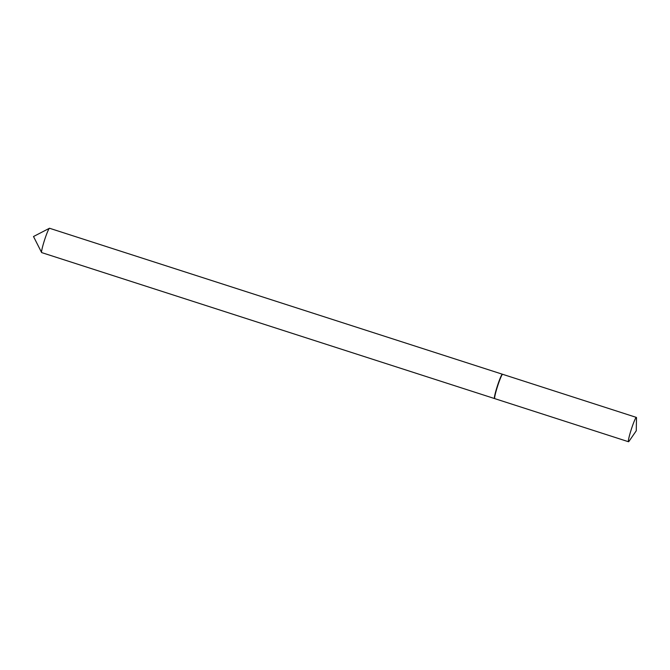 <?xml version="1.0" encoding="UTF-8"?>
<svg xmlns="http://www.w3.org/2000/svg" width="670" height="670" viewBox="0 0 670 670"><rect width="100%" height="100%" fill="white"/><g stroke="black" fill="none" stroke-linecap="round" stroke-linejoin="round"><path stroke-width="1" d="M636.266 417.402A12.789 1.139 -72.1 0 1 636.358 417.402A12.789 1.139 -72.1 0 1 636.5 417.996L636.257 430.802L628.979 441.337A12.789 1.139 -72.1 0 1 628.594 441.731A12.789 1.139 -72.1 0 1 628.51 441.739A12.789 1.139 -72.1 0 1 631.207 429.654A12.789 1.139 -72.1 0 1 636.266 417.402M628.51 441.739L494.77 398.633A12.789 1.139 -72.1 0 1 497.475 386.548A12.789 1.139 -72.1 0 1 502.534 374.304A12.789 1.139 -72.1 0 1 502.617 374.296L636.358 417.402M494.669 398.508L494.628 398.533A12.789 1.139 -72.1 0 1 494.519 398.55L41.699 252.598A12.789 1.139 -72.1 0 1 41.615 252.523A12.789 1.139 -72.1 0 1 44.262 240.949A12.789 1.139 -72.1 0 1 49.429 228.277A12.789 1.139 -72.1 0 1 49.547 228.261L502.358 374.212A12.789 1.139 -72.1 0 1 502.441 374.287L502.467 374.337M494.519 398.55A12.789 1.139 -72.1 0 1 497.081 386.9A12.789 1.139 -72.1 0 1 502.358 374.212M49.429 228.277L33.5 236.527L41.615 252.523"/></g></svg>
